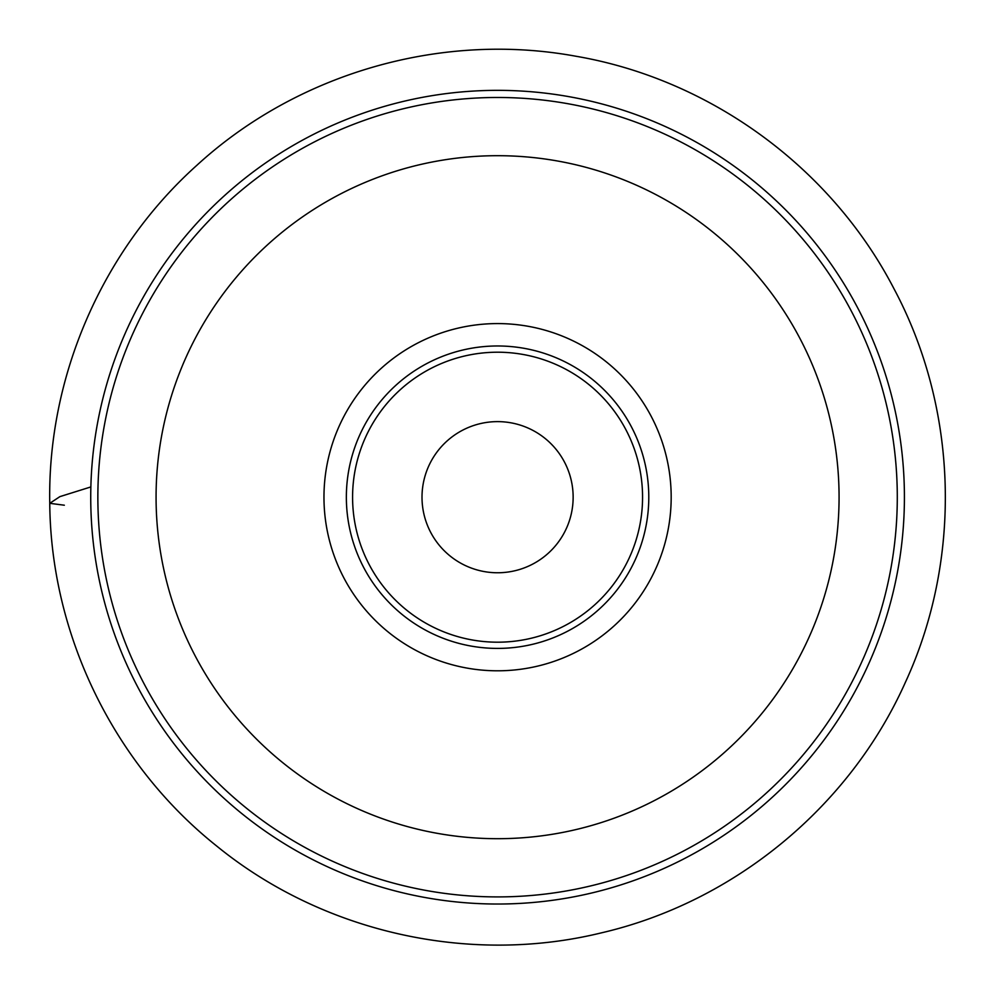 <?xml version="1.0" encoding="UTF-8"?>
<svg xmlns="http://www.w3.org/2000/svg" width="995" height="995" viewBox="0 0 995 995"><rect width="100%" height="100%" fill="white"/><g stroke="black" fill="none" stroke-linecap="round" stroke-linejoin="round"><path stroke-width="1.49" d="M839.071 497.189A341.496 341.496 0 0 1 326.82 792.94A341.496 341.496 0 0 1 326.82 201.45A341.496 341.496 0 0 1 839.071 497.189M461.481 327.38A173.603 173.603 0 0 0 368.56 613.355A173.603 173.603 0 0 0 662.682 550.844A173.603 173.603 0 0 0 461.481 327.38M466.133 349.282A151.215 151.215 0 0 1 641.389 543.917A151.215 151.215 0 0 1 385.202 598.381A151.215 151.215 0 0 1 466.133 349.282A151.215 151.215 0 0 1 641.389 543.917A151.215 151.215 0 0 1 385.202 598.381A151.215 151.215 0 0 1 466.133 349.282M481.866 423.273A75.583 75.583 0 0 1 569.451 520.547A75.583 75.583 0 0 1 441.407 547.76A75.583 75.583 0 0 1 481.866 423.273M64.339 505.211L49.775 503.321L59.899 496.629L90.868 486.928M412.987 99.239A406.843 406.843 0 0 1 895.525 412.602A406.843 406.843 0 0 1 582.162 895.139A406.843 406.843 0 0 1 99.624 581.776A406.843 406.843 0 0 1 412.987 99.239M414.467 106.216A399.716 399.716 0 0 0 106.589 580.296A399.716 399.716 0 0 0 580.682 888.174A399.716 399.716 0 0 0 888.56 414.094A399.716 399.716 0 0 0 414.467 106.216M527.723 639.026A144.996 144.996 0 0 0 605.321 400.177A144.996 144.996 0 0 0 359.68 452.389A144.996 144.996 0 0 0 527.723 639.026M49.75 503.134C50.757 634.748 113.728 764.073 216.699 846.036C322.38 932.203 468.595 965.262 601.067 932.937C733.924 902.254 849.655 806.97 905.313 682.495C962.488 558.705 958.148 408.858 893.896 288.587C831.123 167.546 710.057 79.127 575.645 56.193C441.531 31.591 297.48 73.058 196.96 165.207C102.485 249.894 47.424 376.284 49.75 503.134"/></g></svg>
